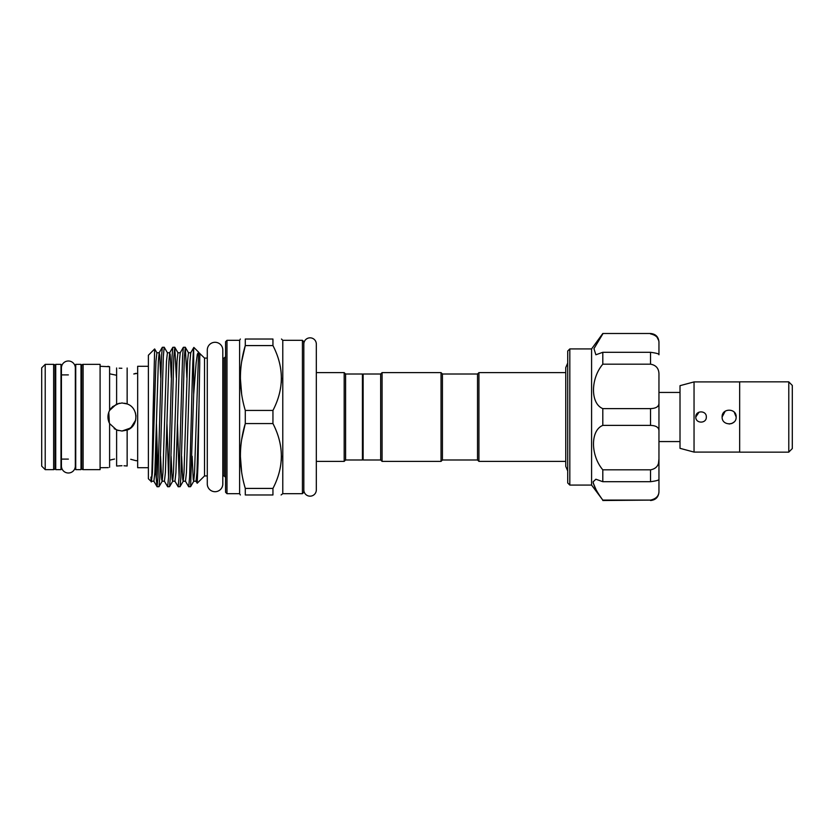<?xml version="1.0" encoding="UTF-8"?>
<svg xmlns="http://www.w3.org/2000/svg" width="834" height="834" viewBox="0 0 834 834"><rect width="100%" height="100%" fill="white"/><g stroke="black" fill="none" stroke-linecap="round" stroke-linejoin="round"><path stroke-width="1.25" d="M310.081 337.833A6.245 6.245 0 0 0 303.826 344.077L303.826 489.923A6.245 6.245 0 0 0 310.081 496.167A6.245 6.245 0 0 0 316.326 489.923L316.326 344.077A6.245 6.245 0 0 0 310.081 337.833M68.367 360.997A6.943 6.943 0 0 0 61.424 367.94L61.424 466.06A6.943 6.943 0 0 0 68.367 473.003A6.943 6.943 0 0 0 75.321 466.06L75.321 367.94A6.943 6.943 0 0 0 68.367 360.997M215.047 342.294A7.756 7.756 0 0 0 207.291 350.051L207.291 483.949A7.756 7.756 0 0 0 215.047 491.706A7.756 7.756 0 0 0 222.803 483.949L222.803 350.051A7.756 7.756 0 0 0 215.047 342.294M60.997 469.636L60.997 364.364L55.732 364.364L55.732 469.636L60.997 469.636M788.787 381.909L792.3 385.423L792.3 448.577L788.787 452.091M739.664 381.836L739.664 452.164L788.787 452.164L788.787 381.836L739.664 381.836M694.044 381.909L694.044 452.091L680.012 448.327L680.012 385.673L694.044 381.909L739.664 381.909M736.151 417C736.589 407.941 721.681 407.951 722.119 417C721.681 426.038 736.589 426.07 736.151 417L734.233 412.173M706.325 417C706.648 410.213 695.473 410.213 695.796 417C695.473 423.776 706.638 423.808 706.325 417M694.044 452.091L739.664 452.091M699.059 412.132L695.796 417M725.215 411.172L722.119 417M680.012 441.561L658.954 441.561L658.954 392.439L680.012 392.439M569.82 485.075L567.714 482.969L567.714 351.031L569.82 348.925L569.82 485.075L591.587 485.075L591.587 348.925L602.805 333.485L650.53 333.485C655.649 333.986 658.453 336.79 658.954 341.909L658.954 343.295C659.173 338.302 656.368 335.174 650.53 333.902M591.587 485.075L602.805 500.098C597.029 492.196 593.808 486.107 593.12 481.844L595.883 479.227L602.805 481.698L602.805 469.823C590.43 455.197 590.368 430.344 602.805 425.392L602.805 408.608C590.43 403.698 590.368 378.897 602.805 364.177L602.805 352.302L595.883 354.773L593.954 348.654L602.805 333.902M478.935 461.39L478.935 372.61L477.528 374.018L477.528 459.982L478.935 461.39L565.754 461.39M442.437 374.018L442.437 459.982L441.04 461.39L441.04 372.61L442.437 374.018L477.528 374.018M380.679 374.018L380.679 459.982L363.134 459.982L363.134 374.018L380.679 374.018L382.087 372.61L382.087 461.39L441.04 461.39M363.134 459.284L362.436 459.982L362.436 374.018L345.589 374.018L344.181 372.61L316.326 372.61L316.326 344.077M362.436 459.982L345.589 459.982L345.589 374.018M345.589 459.982L344.181 461.39L344.181 372.61M154.655 348.956L156.896 352.761L155.937 361.31L152.424 472.69L151.371 481.687L148.379 478.758L148.379 355.242L154.655 348.956L152.987 417C152.309 460.889 151.642 495.042 150.923 477.111M155.134 466.196L157.053 486.691L158.001 477.413L161.515 356.587L162.317 347.309L164.194 347.236L163.318 356.587L159.805 477.413L159.002 486.691L157.126 486.764M156.375 426.455L156.375 480.071M186.868 377.771L185.325 347.309L184.366 356.587L180.863 477.413L180.061 486.691L178.184 486.764L179.06 477.413L182.573 356.587L183.365 347.309L185.242 347.236M176.339 377.771L174.796 347.309L173.837 356.587L170.334 477.413L169.531 486.691L167.655 486.764L168.531 477.413L172.044 356.587L172.847 347.309L174.723 347.236M171.293 377.771L170.188 354.586L169.688 352.761L167.425 352.761L164.194 347.236M193.676 394.419L190.59 486.691L188.713 486.764L189.589 477.413L191.34 417C192.091 384.307 192.956 352.48 193.676 348.226L193.863 347.424L198.628 352.188L197.335 354.221L196.157 362.707L193.676 394.419L193.676 348.226M193.822 347.444L190.746 352.761L189.943 361.31L186.441 472.69L185.482 481.239L188.713 486.764M179.081 476.892L177.496 423.755M183.365 347.309L180.217 352.761L179.425 361.31L175.911 472.69L174.952 481.239L178.184 486.764M168.551 476.892L166.977 423.755M172.847 347.309L169.688 352.761L168.895 361.31L165.382 472.69L164.423 481.239L167.655 486.764M158.022 476.892L156.448 423.755M207.291 475.922L204.528 475.922L204.528 358.078L199.003 352.761L198.502 354.586L194.53 472.69L193.738 481.239L193.238 479.414L192.133 456.229M199.128 400.747L196.97 472.69L196.011 481.239L197.199 483.24L198.023 463.475L199.733 362.988C199.576 353.679 200.504 353.116 199.128 353.168M225.576 417L225.576 341.731L226.984 340.324L226.984 493.676L225.576 492.268L225.576 417M240.359 494.969L239.619 493.676L239.619 340.324L226.984 340.324M245.29 410.443L245.29 423.557L272.947 423.557L272.947 410.443C284.133 388.894 284.133 367.273 272.947 345.578L272.947 339.031C284.133 339.031 284.133 339.031 272.947 339.031C284.133 339.031 284.133 339.031 272.947 339.031L245.29 339.031L245.29 345.578C238.795 367.085 238.795 388.707 245.29 410.443L272.947 410.443M245.29 339.031C238.795 339.031 238.795 339.031 245.29 339.031C238.795 339.031 238.795 339.031 245.29 339.031M241.651 394.284L240.359 378.011M241.683 361.518L245.29 345.578L272.947 345.578M282.778 340.324L302.429 340.324L302.429 493.676L282.778 493.676L282.778 340.324L281.475 339.031M281.475 378.011L281.277 382.869M302.429 340.324L303.826 341.731L303.826 492.268L302.429 493.676M137.662 373.309L133.784 373.976M109.598 410.411L116.614 404.031L121.993 402.968L127.143 403.948C138.767 407.743 138.746 426.268 127.143 430.052L121.993 431.032L116.614 429.969L109.598 423.589C107.409 419.21 107.409 414.811 109.598 410.411L109.598 366.72L100.09 366.293M130.74 459.284L136.025 460.691L130.761 459.294M137.662 460.691L136.025 460.691M83.108 364.364L100.09 364.364L100.09 469.636L83.108 469.636A1.407 1.407 0 0 1 81.701 468.228L81.701 365.772A1.407 1.407 0 0 1 83.108 364.364L83.108 469.636M55.732 374.706A1.407 1.407 0 0 1 55.034 373.486M55.732 459.294A1.407 1.407 0 0 0 55.034 460.514M53.626 469.636A1.407 1.407 0 0 0 55.034 468.228L55.034 365.772A1.407 1.407 0 0 0 53.626 364.364L45.213 364.364L45.213 469.636L53.626 469.636L53.626 364.364M45.213 469.636L41.7 466.123L41.7 367.877L45.213 364.364M108.264 467.624L100.09 467.707M109.598 467.28L109.598 423.589M109.598 460.191L114.519 459.044M112.538 459.44L110.901 459.836M116.614 429.969L116.614 466.018L121.993 465.726L119.168 465.81M118.438 430.584L114.195 428.676M109.358 423.119L108.785 412.225M109.369 410.849L111.412 407.774M112.34 406.804L119.283 403.229M108.378 420.43L108.92 422.129M109.598 373.809L116.614 375.279L109.598 373.809M121.868 368.274L119.179 368.19M133.836 373.966L136.025 373.309M107.951 366.293L109.598 366.72M148.379 366.293L137.662 366.293L137.662 467.707L148.379 467.707M81.701 373.486A1.407 1.407 0 0 1 81.002 374.706M81.701 460.514A1.407 1.407 0 0 0 81.002 459.294M68.367 374.893L60.997 374.893M68.367 459.107L60.997 459.107M81.002 469.636L81.002 364.364L75.738 364.364L75.738 469.636L81.002 469.636M127.143 403.948L127.143 368.002M116.614 404.031L116.614 367.982M124.005 465.768L127.143 465.998L127.143 430.052M127.185 430.042L132.304 426.518M124.704 403.229L127.279 404M135.369 412.757L135.994 416.103M135.671 420.138L130.771 427.946L121.993 431.032M81.701 365.772L81.701 468.228M241.683 439.487L245.29 423.557C238.795 445.064 238.795 466.686 245.29 488.422L245.29 494.969L272.947 494.969C284.133 494.969 284.133 494.969 272.947 494.969L272.947 488.422C284.133 466.863 284.133 445.241 272.947 423.557M281.089 494.969L282.778 493.676M281.475 455.989L281.277 460.837M272.947 488.422L245.29 488.422M245.29 494.969C238.795 494.969 238.795 494.969 245.29 494.969C238.795 494.969 238.795 494.969 245.29 494.969M241.651 472.252L240.359 455.989M593.255 483.094L596.06 489.621M652.344 408.514L650.53 408.608C656.358 408.399 659.173 406.408 658.954 402.634L658.954 431.366C659.173 427.581 656.368 425.601 650.53 425.392L650.53 408.608L602.805 408.608M602.805 469.823L650.53 469.823C656.358 468.771 659.173 465.153 658.954 458.961L658.547 462.818M602.805 500.098L650.53 500.098C656.368 498.815 659.173 495.688 658.954 490.705L658.954 479.227L658.954 490.705M602.805 352.302L650.53 352.302C656.358 353.063 659.173 353.866 658.954 354.721L658.954 354.773M657.067 337.217L658.568 340.303M658.954 354.721L658.954 341.909M658.954 402.634L658.954 375.039C659.173 368.837 656.368 365.219 650.53 364.177L650.53 352.302M602.805 364.177L650.53 364.177M602.805 425.392L650.53 425.392M658.954 431.366L658.954 479.279C659.173 480.134 656.368 480.937 650.53 481.698L650.53 469.823M602.805 481.698L650.53 481.698M729.156 424.016L731.793 423.495M731.96 423.422L734.035 422.025M225.576 477.319L224.179 475.922L224.179 358.078L222.803 358.078L222.803 350.051M190.746 352.761L188.474 352.761L187.514 361.31L184.012 472.69L183.209 481.239L182.709 479.414L181.603 456.229M180.217 352.761L177.944 352.761L176.985 361.31L173.482 472.69L172.69 481.239L172.179 479.414L171.085 456.229M167.425 352.761L166.466 361.31L162.953 472.69L162.161 481.239L161.65 479.414L160.555 456.229M160.764 377.771L159.669 354.586L159.158 352.761L158.366 361.31L154.853 472.69L153.894 481.239L151.632 481.239M602.805 500.515L650.53 500.098M316.326 489.923L316.326 461.39L344.181 461.39M222.803 483.949L222.803 475.922L224.179 475.922M591.587 348.925L569.82 348.925M567.714 363.04L565.754 367.596L565.754 371.349M567.714 470.96L565.754 466.404L565.754 367.596M382.087 372.61L441.04 372.61M363.134 374.716L362.436 374.018M207.291 358.078L204.528 358.078M239.619 340.324L240.359 339.031M239.619 493.676L226.984 493.676M224.179 358.078L225.576 356.681M204.528 475.922L197.199 483.24M196.011 481.239L193.738 481.239L190.59 486.691M188.474 352.761L185.325 347.309M185.482 481.239L183.209 481.239L180.061 486.691M177.944 352.761L174.796 347.309M174.952 481.239L172.69 481.239L169.531 486.691M164.423 481.239L162.161 481.239L159.002 486.691M162.317 347.309L159.158 352.761L156.896 352.761M157.053 486.691L153.894 481.239M380.679 459.982L382.087 461.39M442.437 459.982L477.528 459.982M565.754 372.61L478.935 372.61M565.754 462.651L565.754 466.404M650.53 333.485L602.805 333.485M650.53 500.515C655.649 500.014 658.453 497.21 658.954 492.091"/></g></svg>
